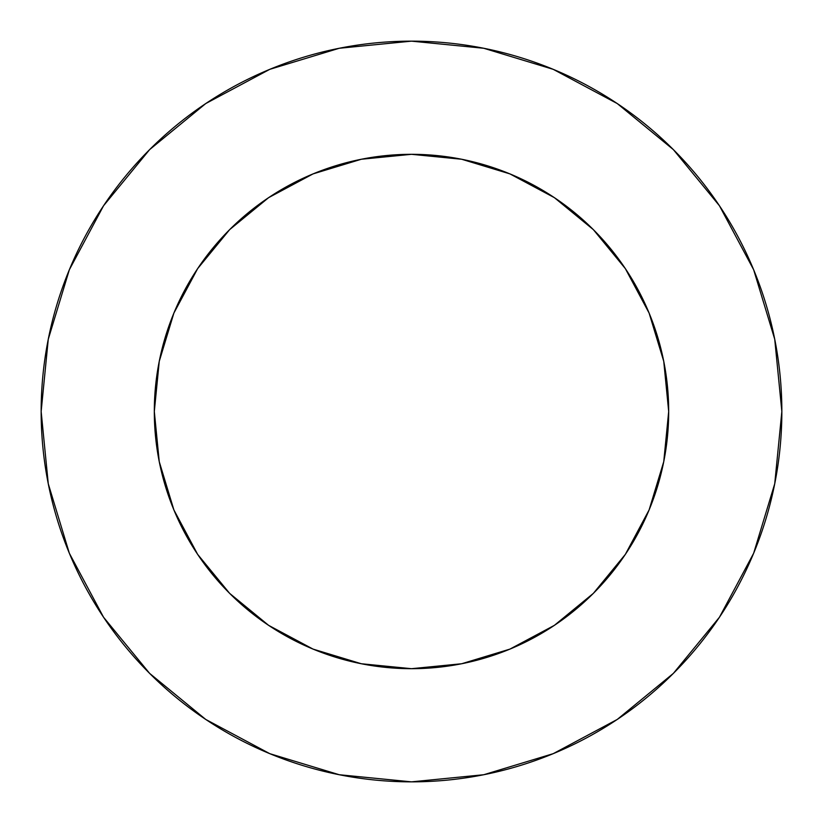 <?xml version="1.0" encoding="UTF-8"?>
<svg xmlns="http://www.w3.org/2000/svg" width="823" height="823" viewBox="0 0 823 823"><rect width="100%" height="100%" fill="white"/><g stroke="black" fill="none" stroke-linecap="round" stroke-linejoin="round"><path stroke-width="1.23" d="M668.688 411.5L663.75 361.328L649.11 313.079L625.346 268.617L593.362 229.638L554.383 197.654L509.921 173.89L461.672 159.251L411.5 154.312L361.328 159.251L313.079 173.89L268.617 197.654L229.638 229.638L197.654 268.617L173.89 313.079L159.251 361.328L154.312 411.5L159.251 461.672L173.89 509.921L197.654 554.383L229.638 593.362L268.617 625.346L313.079 649.11L361.328 663.75L411.5 668.688L461.672 663.75L509.921 649.11L554.383 625.346L593.362 593.362L625.346 554.383L649.11 509.921L663.75 461.672L668.688 411.5A257.188 257.188 0 0 1 411.5 668.688A257.188 257.188 0 0 1 154.312 411.5A257.188 257.188 0 0 1 411.5 154.312A257.188 257.188 0 0 1 668.688 411.5L666.496 445.058M41.15 411.5A370.35 370.35 0 0 1 411.5 41.15A370.35 370.35 0 0 1 781.85 411.5A370.35 370.35 0 0 1 411.5 781.85A370.35 370.35 0 0 1 41.15 411.5L48.269 483.749L69.338 553.231L103.564 617.26L149.621 673.379L205.74 719.436L269.769 753.662L339.251 774.731L411.5 781.85L483.749 774.731L553.231 753.662L617.26 719.436L673.379 673.379L719.436 617.26L753.662 553.231L774.731 483.749L781.85 411.5L774.731 339.251L753.662 269.769L719.436 205.74L673.379 149.621L617.26 103.564L553.231 69.338L483.749 48.269L411.5 41.15L339.251 48.269L269.769 69.338L205.74 103.564L149.621 149.621L103.564 205.74L69.338 269.769L48.269 339.251L41.15 411.5M649.11 509.921L627.733 550.741M411.5 668.688L377.942 666.496M313.079 649.11L272.259 627.733M154.312 411.5L156.504 377.942M173.89 313.079L195.267 272.259M411.5 154.312L445.058 156.504M509.921 173.89L550.741 195.267M719.436 205.74L673.379 149.621L617.353 103.636M205.74 103.564L149.621 149.621L103.636 205.647M103.564 617.26L149.621 673.379L205.647 719.364M617.26 719.436L673.379 673.379L719.364 617.353"/></g></svg>
